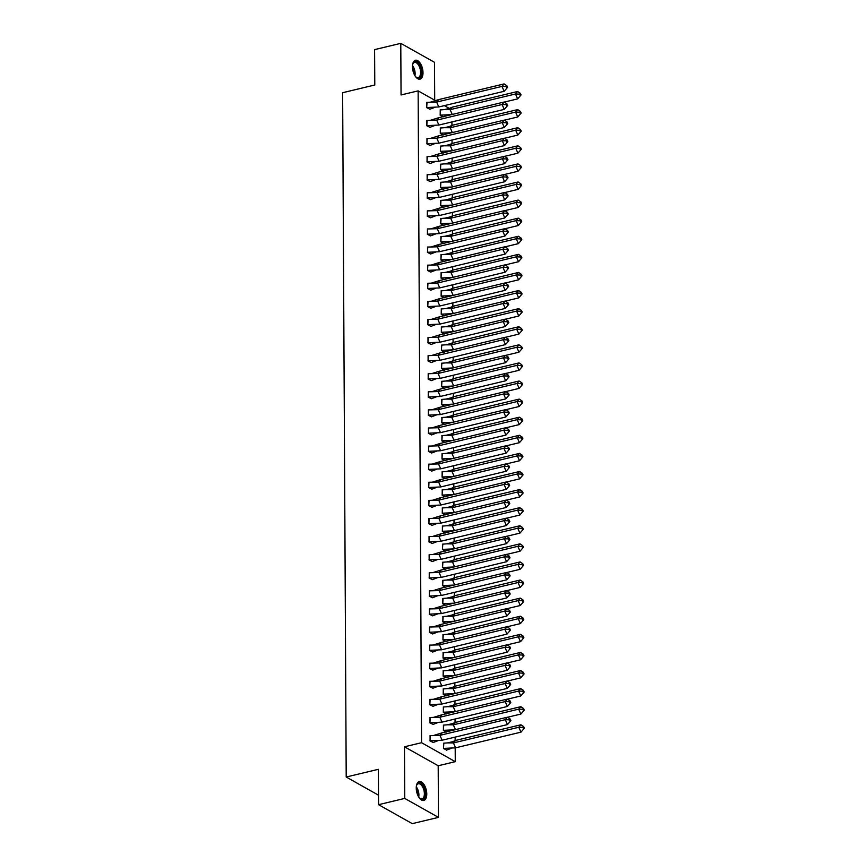 <?xml version="1.0" encoding="UTF-8"?>
<svg xmlns="http://www.w3.org/2000/svg" width="867" height="867" viewBox="0 0 867 867"><rect width="100%" height="100%" fill="white"/><g stroke="black" fill="none" stroke-linecap="round" stroke-linejoin="round"><path stroke-width="1.3" d="M416.247 788.06A9.721 4.888 -103.5 0 1 419.249 781.568A9.721 4.888 -103.5 0 1 426.77 793.977A9.721 4.888 -103.5 0 1 423.779 800.469A9.721 4.888 -103.5 0 1 416.247 788.06M412.475 66.748A9.721 4.888 -103.5 0 1 415.466 60.257A9.721 4.888 -103.5 0 1 422.998 72.665A9.721 4.888 -103.5 0 1 419.996 79.157A9.721 4.888 -103.5 0 1 412.475 66.748M434.703 100.193L434.508 62.316L400.782 43.35L401.053 94.958L418.132 90.872L435.852 100.843M378.554 804.684L404.737 798.409L438.464 817.375L412.28 823.65L378.554 804.684L378.37 769.311L346.204 777.016L342.628 92.704L374.782 84.999L374.598 49.625L400.782 43.35M451.913 121.933L451.935 125.422M452.01 140.031L452.032 143.51M452.108 158.119L452.119 161.609M452.195 176.218L452.216 179.707M452.292 194.306L452.314 197.795M452.39 212.404L452.411 215.894M452.487 230.492L452.498 233.982M452.574 248.591L452.596 252.08M452.672 266.678L452.693 270.168M452.769 284.777L452.791 288.267M452.867 302.865L452.877 306.354M452.953 320.963L452.975 324.453M453.051 339.051L453.073 342.541M453.148 357.15L453.17 360.639M453.246 375.238L453.257 378.727M453.333 393.336L453.354 396.826M453.43 411.424L453.452 414.914M453.528 429.523L453.549 433.012M453.625 447.621L453.636 451.1M453.712 465.709L453.734 469.199M453.809 483.808L453.831 487.287M453.907 501.895L453.929 505.385M454.005 519.994L454.015 523.484M454.091 538.082L454.113 541.572M454.189 556.181L454.21 559.67M454.286 574.268L454.297 577.758M454.384 592.367L454.395 595.857M454.471 610.455L454.492 613.944M454.568 628.553L454.59 632.043M454.666 646.641L454.676 650.131M454.763 664.74L454.774 668.229M454.85 682.828L454.872 686.317M454.947 700.926L454.969 704.416M455.045 719.014L455.056 722.504M455.132 737.113L455.153 740.602M455.197 747.874L455.262 761.67L421.546 742.705L418.132 90.872M438.464 817.375L438.193 765.767L455.262 761.67M346.204 777.016L378.5 795.18M444.359 105.622L449.334 108.429M440.512 109.881L440.176 115.246L442.809 116.72M427.019 102.284L426.694 107.66L429.924 109.209M440.599 127.969L440.273 133.334L442.907 134.819M427.117 120.383L426.781 125.748L430.021 127.308M440.696 146.068L440.371 151.432L443.004 152.906M427.203 138.482L426.878 143.846L430.119 145.396M440.794 164.156L440.469 169.52L443.091 171.005M427.301 156.569L426.976 161.934L430.205 163.495M440.891 182.254L440.555 187.619L443.189 189.104M427.398 174.668L427.073 180.033L430.303 181.582M440.978 200.342L440.653 205.707L443.286 207.191M427.496 192.756L427.16 198.12L430.4 199.681M441.075 218.441L440.75 223.805L443.384 225.29M427.583 210.854L427.258 216.219L430.498 217.769M441.173 236.528L440.837 241.893L443.47 243.378M427.68 228.942L427.355 234.307L430.585 235.867M441.27 254.627L440.935 259.992L443.568 261.476M427.778 247.041L427.453 252.405L430.682 253.955M441.357 272.715L441.032 278.09L443.666 279.564M427.875 265.129L427.539 270.493L430.78 272.054M441.455 290.813L441.13 296.178L443.763 297.663M427.962 283.227L427.637 288.592L430.877 290.152M441.552 308.901L441.216 314.277L443.85 315.751M428.06 301.315L427.734 306.68L430.964 308.24M441.639 327L441.314 332.364L443.947 333.849M428.157 319.414L427.821 324.778L431.062 326.339M441.737 345.088L441.411 350.463L444.045 351.937M428.244 337.501L427.919 342.866L431.159 344.427M441.834 363.186L441.509 368.551L444.142 370.036M428.341 355.6L428.016 360.965L431.257 362.525M441.932 381.285L441.596 386.649L444.229 388.123M428.439 373.688L428.114 379.063L431.343 380.613M442.018 399.373L441.693 404.737L444.327 406.222M428.536 391.786L428.2 397.151L431.441 398.712M442.116 417.471L441.791 422.836L444.424 424.31M428.623 409.874L428.298 415.25L431.538 416.799M442.213 435.559L441.888 440.924L444.522 442.408M428.721 427.973L428.396 433.337L431.636 434.898M442.311 453.658L441.975 459.022L444.608 460.496M428.818 446.061L428.493 451.436L431.723 452.986M442.398 471.746L442.072 477.11L444.706 478.595M428.916 464.159L428.58 469.524L431.82 471.084M442.495 489.844L442.17 495.209L444.804 496.683M429.002 482.258L428.677 487.622L431.918 489.172M442.593 507.932L442.268 513.297L444.901 514.781M429.1 500.346L428.775 505.71L432.004 507.271M442.69 526.031L442.354 531.395L444.988 532.88M429.198 518.444L428.872 523.809L432.102 525.359M442.777 544.118L442.452 549.483L445.085 550.968M429.295 536.532L428.959 541.897L432.2 543.457M442.874 562.217L442.549 567.582L445.183 569.066M429.382 554.631L429.057 559.995L432.297 561.545M442.972 580.305L442.647 585.669L445.28 587.154M429.479 572.719L429.154 578.083L432.384 579.644M443.07 598.403L442.734 603.768L445.367 605.253M429.577 590.817L429.252 596.182L432.481 597.731M443.156 616.491L442.831 621.867L445.465 623.34M429.674 608.905L429.338 614.269L432.579 615.83M443.254 634.59L442.929 639.954L445.562 641.439M429.761 627.004L429.436 632.368L432.676 633.929M443.351 652.678L443.026 658.053L445.66 659.527M429.859 645.091L429.533 650.456L432.763 652.017M443.449 670.776L443.113 676.141L445.746 677.626M429.956 663.19L429.631 668.555L432.861 670.115M443.536 688.864L443.21 694.239L445.844 695.713M430.054 681.278L429.718 686.642L432.958 688.203M443.633 706.963L443.308 712.327L445.941 713.812M430.14 699.376L429.815 704.741L433.056 706.302M443.731 725.061L443.405 730.426L446.028 731.9M430.238 717.464L429.913 722.84L433.142 724.389M443.828 743.149L443.492 748.514L446.733 750.074M430.335 735.563L430.01 740.927L433.24 742.488M438.193 765.767L404.466 746.79L404.737 798.409M404.466 746.79L421.546 742.705M438.789 106.966L436.621 102.068L426.759 102.317L426.792 107.541L438.789 106.966L504.15 91.295L501.982 86.397L436.621 102.068L438.745 99.586L430.856 102.024M426.694 107.562L429.826 109.242L434.811 107.356M504.117 83.915L506.848 85.725L506.144 86.559L501.982 86.397L504.117 83.915L438.745 99.586M506.144 86.559L506.859 88.185L504.15 91.295M506.859 88.185L507.574 87.361L506.848 85.725M448.304 114.943L445.345 116.113M449.42 108.386L452.238 107.172L450.114 109.654L444.348 109.61L449.42 108.386M440.154 109.936L444.348 109.61M451.458 114.65L440.284 115.127L443.319 116.828M504.312 102.078L517.642 98.892L515.475 93.994L517.599 91.501L452.238 107.172M517.642 98.892L521.056 94.947L520.341 93.311L519.626 94.145L515.475 93.994L450.114 109.654L452.281 114.552M440.252 109.903L440.176 115.148M520.341 93.311L517.599 91.501M519.626 94.145L520.352 95.771M412.573 64.949A8.41 4.227 -103.5 0 1 412.909 63.833A8.41 4.227 -103.5 0 1 414.589 61.85A8.41 4.227 -103.5 0 1 420.82 68.211A8.41 4.227 -103.5 0 1 419.205 77.976A8.41 4.227 -103.5 0 1 416.106 77.141A8.41 4.227 -103.5 0 1 415.293 76.296M415.867 76.925A7.781 3.912 76.5 0 0 418.187 77.607A7.781 3.912 76.5 0 0 418.512 77.499A7.781 3.912 76.5 0 0 420.094 68.796A7.781 3.912 76.5 0 0 414.556 62.467A7.781 3.912 76.5 0 0 414.231 62.576A7.781 3.912 76.5 0 0 412.8 64.125M419.39 79.233A9.656 4.855 76.5 0 0 419.552 79.168A9.656 4.855 76.5 0 0 421.579 68.612A9.656 4.855 76.5 0 0 414.892 60.473M416.355 786.25A8.41 4.227 -103.5 0 1 416.691 785.134A8.41 4.227 -103.5 0 1 418.36 783.15A8.41 4.227 -103.5 0 1 424.592 789.523A8.41 4.227 -103.5 0 1 422.988 799.276A8.41 4.227 -103.5 0 1 419.877 798.442A8.41 4.227 -103.5 0 1 419.075 797.597M419.639 798.225A7.781 3.912 76.5 0 0 421.969 798.908A7.781 3.912 76.5 0 0 422.294 798.8A7.781 3.912 76.5 0 0 423.876 790.097A7.781 3.912 76.5 0 0 418.338 783.768A7.781 3.912 76.5 0 0 418.013 783.876A7.781 3.912 76.5 0 0 416.583 785.437M423.172 800.534A9.656 4.855 76.5 0 0 423.324 800.469A9.656 4.855 76.5 0 0 425.35 789.924A9.656 4.855 76.5 0 0 418.674 781.785M438.886 125.054L436.719 120.155L426.857 120.415L426.889 125.628L438.886 125.054L504.247 109.394L502.08 104.495L436.719 120.155L438.843 117.674L430.953 120.112M426.781 125.661L429.924 127.341L434.909 125.455M504.204 102.013L506.946 103.823L506.23 104.647L502.08 104.495L504.204 102.013L438.843 117.674M506.23 104.647L506.957 106.283L504.247 109.394M506.957 106.283L507.661 105.449L506.946 103.823M438.973 143.153L436.816 138.254L426.954 138.503L426.976 143.727L438.973 143.153L504.345 127.482L502.177 122.594L436.816 138.254L438.94 135.772L431.051 138.211M426.878 143.749L430.01 145.428L434.996 143.543M504.301 120.101L507.032 121.911L506.328 122.746L502.177 122.594L504.301 120.101L438.94 135.772M506.328 122.746L507.054 124.371L504.345 127.482M507.054 124.371L507.759 123.547L507.032 121.911M439.07 161.24L436.903 156.342L427.052 156.602L427.073 161.815L439.07 161.24L504.431 145.58L502.275 140.682L436.903 156.342L439.038 153.86L431.148 156.298M426.976 161.847L430.108 163.527L435.093 161.641M504.399 138.2L507.13 140.01L506.426 140.833L502.275 140.682L504.399 138.2L439.038 153.86M506.426 140.833L507.141 142.47L504.431 145.58M507.141 142.47L507.856 141.635L507.13 140.01M439.168 179.339L437.001 174.44L427.138 174.69L427.171 179.913L439.168 179.339L504.529 163.668L502.361 158.78L437.001 174.44L439.125 171.959L431.235 174.397M427.063 179.935L430.205 181.615L435.191 179.729M504.496 156.288L507.228 158.097L506.512 158.932L502.361 158.78L504.496 156.288L439.125 171.959M506.512 158.932L507.238 160.558L504.529 163.668M507.238 160.558L507.954 159.734L507.228 158.097M439.266 197.427L437.098 192.528L427.236 192.788L427.268 198.001L439.266 197.427L504.627 181.767L502.459 176.868L437.098 192.528L439.222 190.046L431.332 192.485M427.16 198.034L430.303 199.713L435.288 197.828M504.583 174.386L507.325 176.196L506.61 177.02L502.459 176.868L504.583 174.386L439.222 190.046M506.61 177.02L507.336 178.656L504.627 181.767M507.336 178.656L508.04 177.822L507.325 176.196M448.391 133.041L445.443 134.212M449.518 126.484L452.336 125.26L450.211 127.742L444.446 127.698L449.518 126.484M440.241 128.023L444.446 127.698M451.555 132.749L440.371 133.215L443.405 134.927M504.41 120.177L517.74 116.98L515.572 112.081L517.697 109.6L452.336 125.26M517.74 116.98L521.154 113.035L520.428 111.409L519.723 112.233L515.572 112.081L450.211 127.742L452.368 132.64M440.349 128.002L440.273 133.247M520.428 111.409L517.697 109.6M519.723 112.233L520.449 113.87M448.488 151.129L445.53 152.299M449.605 144.572L452.433 143.358L450.298 145.84L444.543 145.797L449.605 144.572M440.338 146.122L444.543 145.797M451.653 150.836L440.469 151.313L443.503 153.025M504.507 138.265L517.827 135.079L515.67 130.18L517.794 127.687L452.433 143.358M517.827 135.079L521.251 131.134L520.525 129.497L519.821 130.332L515.67 130.18L450.298 145.84L452.466 150.739M440.447 146.09L440.371 151.335M520.525 129.497L517.794 127.687M519.821 130.332L520.536 131.957M448.586 169.228L445.627 170.398M449.702 162.671L452.52 161.446L450.396 163.939L444.63 163.885L449.702 162.671M440.436 164.21L444.63 163.885M451.75 168.935L440.566 169.412L443.601 171.113M504.594 156.363L517.924 153.166L515.757 148.268L517.892 145.786L452.52 161.446M517.924 153.166L521.338 149.232L520.623 147.596L519.907 148.42L515.757 148.268L450.396 163.939L452.563 168.827M440.534 164.188L440.458 169.433M520.623 147.596L517.892 145.786M519.907 148.42L520.634 150.056M448.683 187.315L445.725 188.497M449.8 180.759L452.617 179.545L450.493 182.027L444.728 181.983L449.8 180.759M440.534 182.308L444.728 181.983M451.837 187.023L440.664 187.5L443.698 189.212M504.692 174.451L518.022 171.265L515.854 166.366L517.978 163.885L452.617 179.545M518.022 171.265L521.435 167.32L520.72 165.684L520.005 166.518L515.854 166.366L450.493 182.027L452.661 186.925M440.631 182.276L440.555 187.521M520.72 165.684L517.978 163.885M520.005 166.518L520.731 168.144M448.77 205.414L445.822 206.584M449.897 198.857L452.715 197.633L450.591 200.125L444.825 200.071L449.897 198.857M440.62 200.396L444.825 200.071M451.935 205.121L440.75 205.598L443.785 207.3M504.789 192.55L518.119 189.353L515.952 184.454L518.076 181.972L452.715 197.633M518.119 189.353L521.533 185.419L520.807 183.782L520.102 184.606L515.952 184.454L450.591 200.125L452.747 205.013M440.729 200.375L440.653 205.62M520.807 183.782L518.076 181.972M520.102 184.606L520.829 186.242M439.352 215.525L437.196 210.627L427.333 210.876L427.355 216.1L439.352 215.525L504.724 199.865L502.557 194.967L437.196 210.627L439.32 208.145L431.43 210.583M427.258 216.121L430.39 217.812L435.375 215.916M504.681 192.474L507.412 194.284L506.707 195.118L502.557 194.967L504.681 192.474L439.32 208.145M506.707 195.118L507.433 196.744L504.724 199.865M507.433 196.744L508.138 195.92L507.412 194.284M448.868 223.502L445.909 224.683M449.984 216.945L452.812 215.731L450.677 218.213L444.923 218.17L449.984 216.945M440.718 218.495L444.923 218.17M452.032 223.209L440.848 223.686L443.882 225.398M504.887 210.638L518.206 207.451L516.049 202.553L518.173 200.071L452.812 215.731M518.206 207.451L521.631 203.507L520.904 201.87L520.2 202.705L516.049 202.553L450.677 218.213L452.845 223.112M440.815 218.473L440.75 223.708M520.904 201.87L518.173 200.071M520.2 202.705L520.915 204.33M439.45 233.613L437.282 228.715L427.42 228.975L427.453 234.198L439.45 233.613L504.811 217.953L502.654 213.054L437.282 228.715L439.417 226.233L431.528 228.671M427.355 234.22L430.487 235.9L435.472 234.014M504.778 210.573L507.509 212.382L506.805 213.206L502.654 213.054L504.778 210.573L439.417 226.233M506.805 213.206L507.52 214.843L504.811 217.953M507.52 214.843L508.235 214.008L507.509 212.382M448.965 241.6L446.006 242.771M450.081 235.044L452.899 233.819L450.775 236.312L445.009 236.257L450.081 235.044M440.815 236.583L445.009 236.257M452.13 241.308L440.945 241.785L443.98 243.486M504.973 228.736L518.303 225.539L516.136 220.641L518.271 218.159L452.899 233.819M518.303 225.539L521.717 221.605L521.002 219.969L520.287 220.792L516.136 220.641L450.775 236.312L452.942 241.21M440.913 236.561L440.837 241.806M521.002 219.969L518.271 218.159M520.287 220.792L521.013 222.429M439.547 251.712L437.38 246.813L427.518 247.062L427.55 252.286L439.547 251.712L504.908 236.052L502.741 231.153L437.38 246.813L439.504 244.331L431.614 246.77M427.442 252.308L430.585 253.998L435.57 252.102M504.876 228.671L507.607 230.47L506.892 231.305L502.741 231.153L504.876 228.671L439.504 244.331M506.892 231.305L507.618 232.93L504.908 236.052M507.618 232.93L508.322 232.107L507.607 230.47M449.063 259.688L446.104 260.869M450.179 253.131L452.997 251.918L450.873 254.399L445.107 254.356L450.179 253.131M440.913 254.681L445.107 254.356M452.216 259.396L441.032 259.872L444.077 261.585M505.071 246.824L518.401 243.638L516.233 238.739L518.358 236.257L452.997 251.918M518.401 243.638L521.815 239.693L521.1 238.067L520.384 238.891L516.233 238.739L450.873 254.399L453.04 259.298M441.01 254.66L440.935 259.894M521.1 238.067L518.358 236.257M520.384 238.891L521.11 240.527M439.645 269.8L437.477 264.912L427.615 265.161L427.637 270.385L439.645 269.8L505.006 254.139L502.838 249.241L437.477 264.912L439.602 262.419L431.712 264.858M427.539 270.406L430.682 272.086L435.668 270.201M504.962 246.759L507.704 248.569L506.989 249.393L502.838 249.241L504.962 246.759L439.602 262.419M506.989 249.393L507.715 251.029L505.006 254.139M507.715 251.029L508.42 250.205L507.704 248.569M449.149 277.787L446.202 278.957M450.276 271.23L453.094 270.016L450.959 272.498L445.204 272.444L450.276 271.23M441 272.769L445.204 272.444M452.314 277.494L441.13 277.971L444.164 279.673M505.168 264.923L518.499 261.726L516.331 256.827L518.455 254.345L453.094 270.016M518.499 261.726L521.912 257.792L521.186 256.155L520.482 256.979L516.331 256.827L450.959 272.498L453.127 277.397M441.108 272.747L441.032 277.993M521.186 256.155L518.455 254.345M520.482 256.979L521.208 258.615M439.732 287.898L437.575 283L427.713 283.26L427.734 288.473L439.732 287.898L505.103 272.238L502.936 267.339L437.575 283L439.699 280.518L431.809 282.956M427.637 288.494L430.769 290.185L435.754 288.288M505.06 264.858L507.791 266.657L507.087 267.491L502.936 267.339L505.06 264.858L439.699 280.518M507.087 267.491L507.813 269.117L505.103 272.238M507.813 269.117L508.517 268.293L507.791 266.657M449.247 295.885L446.288 297.056M450.363 289.329L453.181 288.104L451.057 290.586L445.302 290.543L450.363 289.329M441.097 290.868L445.302 290.543M452.411 295.582L441.227 296.059L444.262 297.771M505.255 283.021L518.585 279.824L516.429 274.926L518.553 272.444L453.181 288.104M518.585 279.824L522.01 275.879L521.284 274.254L520.579 275.077L516.429 274.926L451.057 290.586L453.224 295.484M441.195 290.846L441.13 296.08M521.284 274.254L518.553 272.444M520.579 275.077L521.295 276.714M439.829 305.997L437.662 301.098L427.799 301.348L427.832 306.571L439.829 305.997L505.19 290.326L503.033 285.427L437.662 301.098L439.786 298.606L431.907 301.044M427.734 306.593L430.866 308.273L435.852 306.387M505.158 282.945L507.889 284.755L507.184 285.579L503.033 285.427L505.158 282.945L439.786 298.606M507.184 285.579L507.899 287.215L505.19 290.326M507.899 287.215L508.615 286.392L507.889 284.755M449.344 313.973L446.386 315.144M450.461 307.417L453.278 306.203L451.154 308.685L445.389 308.63L450.461 307.417M441.195 308.955L445.389 308.63M452.509 313.681L441.325 314.157L444.359 315.859M505.353 301.109L518.683 297.912L516.515 293.013L518.65 290.532L453.278 306.203M518.683 297.912L522.097 293.978L521.381 292.342L520.666 293.165L516.515 293.013L451.154 308.685L453.322 313.583M441.292 308.934L441.216 314.179M521.381 292.342L518.65 290.532M520.666 293.165L521.392 294.802M439.927 324.085L437.759 319.186L427.897 319.446L427.93 324.659L439.927 324.085L505.288 308.424L503.12 303.526L437.759 319.186L439.883 316.704L431.994 319.143M427.821 324.681L430.964 326.371L435.949 324.475M505.255 301.044L507.986 302.843L507.271 303.678L503.12 303.526L505.255 301.044L439.883 316.704M507.271 303.678L507.997 305.314L505.288 308.424M507.997 305.314L508.701 304.48L507.986 302.843M449.442 332.072L446.483 333.242M450.558 325.515L453.376 324.291L451.252 326.772L445.486 326.729L450.558 325.515M441.292 327.054L445.486 326.729M452.596 331.768L441.411 332.245L444.457 333.958M505.45 319.208L518.78 316.011L516.613 311.112L518.737 308.63L453.376 324.291M518.78 316.011L522.194 312.066L521.479 310.44L520.764 311.264L516.613 311.112L451.252 326.772L453.419 331.671M441.39 327.032L441.314 332.278M521.479 310.44L518.737 308.63M520.764 311.264L521.49 312.9M440.024 342.183L437.857 337.285L427.995 337.534L428.016 342.758L440.024 342.183L505.385 326.512L503.218 321.614L437.857 337.285L439.981 334.792L432.091 337.23M427.919 342.779L431.062 344.459L436.047 342.573M505.342 319.132L508.084 320.942L507.368 321.765L503.218 321.614L505.342 319.132L439.981 334.792M507.368 321.765L508.095 323.402L505.385 326.512M508.095 323.402L508.799 322.578L508.084 320.942M449.529 350.16L446.581 351.33M450.656 343.603L453.474 342.389L451.339 344.871L445.584 344.828L450.656 343.603M441.379 345.142L445.584 344.828M452.693 349.867L441.509 350.344L444.543 352.045M505.548 337.296L518.878 334.098L516.71 329.2L518.834 326.718L453.474 342.389M518.878 334.098L522.292 330.164L521.566 328.528L520.861 329.362L516.71 329.2L451.339 344.871L453.506 349.769M441.487 345.12L441.411 350.366M521.566 328.528L518.834 326.718M520.861 329.362L521.576 330.988M440.111 360.271L437.943 355.372L428.092 355.633L428.114 360.845L440.111 360.271L505.483 344.611L503.315 339.712L437.943 355.372L440.078 352.891L432.189 355.329M428.016 360.867L431.148 362.558L436.134 360.672M505.439 337.23L508.17 339.04L507.466 339.864L503.315 339.712L505.439 337.23L440.078 352.891M507.466 339.864L508.192 341.5L505.483 344.611M508.192 341.5L508.896 340.666L508.17 339.04M449.626 368.258L446.668 369.429M450.742 361.702L453.56 360.477L451.436 362.959L445.681 362.915L450.742 361.702M441.476 363.24L445.681 362.915M452.791 367.966L441.606 368.432L444.641 370.144M505.634 355.394L518.965 352.197L516.797 347.299L518.932 344.817L453.56 360.477M518.965 352.197L522.389 348.252L521.663 346.627L520.959 347.45L516.797 347.299L451.436 362.959L453.604 367.857M441.574 363.219L441.509 368.464M521.663 346.627L518.932 344.817M520.959 347.45L521.674 349.087M440.208 378.37L438.041 373.471L428.179 373.72L428.211 378.944L440.208 378.37L505.569 362.699L503.413 357.8L438.041 373.471L440.165 370.989L432.286 373.417M428.114 378.966L431.246 380.646L436.231 378.76M505.537 355.318L508.268 357.128L507.563 357.952L503.413 357.8L505.537 355.318L440.165 370.989M507.563 357.952L508.279 359.588L505.569 362.699M508.279 359.588L508.994 358.765L508.268 357.128M449.724 386.346L446.765 387.516M450.84 379.789L453.658 378.576L451.534 381.057L445.768 381.014L450.84 379.789M441.574 381.339L445.768 381.014M452.888 386.053L441.704 386.53L444.738 388.232M505.732 373.482L519.062 370.285L516.895 365.386L519.019 362.905L453.658 378.576M519.062 370.285L522.476 366.351L521.761 364.714L521.045 365.549L516.895 365.386L451.534 381.057L453.701 385.956M441.671 381.307L441.596 386.552M521.761 364.714L519.019 362.905M521.045 365.549L521.771 367.175M440.306 396.457L438.138 391.559L428.276 391.819L428.309 397.032L440.306 396.457L505.667 380.797L503.499 375.899L438.138 391.559L440.263 389.077L432.373 391.516M428.2 397.053L431.343 398.744L436.329 396.858M505.634 373.417L508.365 375.227L507.65 376.05L503.499 375.899L505.634 373.417L440.263 389.077M507.65 376.05L508.376 377.687L505.667 380.797M508.376 377.687L509.081 376.852L508.365 375.227M449.821 404.445L446.863 405.615M450.938 397.888L453.755 396.663L451.631 399.145L445.866 399.102L450.938 397.888M441.671 399.427L445.866 399.102M452.975 404.152L441.791 404.618L444.825 406.33M505.829 391.581L519.16 388.383L516.992 383.485L519.116 381.003L453.755 396.663M519.16 388.383L522.573 384.439L521.858 382.813L521.143 383.637L516.992 383.485L451.631 399.145L453.788 404.044M441.769 399.405L441.693 404.651M521.858 382.813L519.116 381.003M521.143 383.637L521.869 385.273M440.403 414.556L438.236 409.657L428.374 409.907L428.396 415.13L440.403 414.556L505.764 398.885L503.597 393.986L438.236 409.657L440.36 407.176L432.47 409.603M428.298 415.152L431.43 416.832L436.426 414.946M505.721 391.505L508.463 393.315L507.748 394.138L503.597 393.986L505.721 391.505L440.36 407.176M507.748 394.138L508.474 395.775L505.764 398.885M508.474 395.775L509.178 394.951L508.463 393.315M449.908 422.532L446.96 423.703M451.035 415.976L453.853 414.762L451.718 417.244L445.963 417.2L451.035 415.976M441.758 417.526L445.963 417.2M453.073 422.24L441.888 422.717L444.923 424.418M505.927 409.668L519.257 406.471L517.09 401.584L519.214 399.091L453.853 414.762M519.257 406.471L522.671 402.537L521.945 400.901L521.24 401.735L517.09 401.584L451.718 417.244L453.885 422.142M441.867 417.493L441.791 422.738M521.945 400.901L519.214 399.091M521.24 401.735L521.956 403.361M440.49 432.644L438.323 427.745L428.471 428.005L428.493 433.218L440.49 432.644L505.862 416.984L503.694 412.085L438.323 427.745L440.458 425.263L432.568 427.702M428.396 433.251L431.528 434.931L436.513 433.045M505.819 409.603L508.55 411.413L507.845 412.237L503.694 412.085L505.819 409.603L440.458 425.263M507.845 412.237L508.561 413.873L505.862 416.984M508.561 413.873L509.276 413.039L508.55 411.413M450.006 440.631L447.047 441.802M451.122 434.074L453.94 432.85L451.815 435.332L446.05 435.288L451.122 434.074M441.856 435.613L446.05 435.288M453.17 440.338L441.986 440.804L445.02 442.517M506.014 427.767L519.344 424.57L517.176 419.671L519.311 417.19L453.94 432.85M519.344 424.57L522.768 420.625L522.042 418.999L521.338 419.823L517.176 419.671L451.815 435.332L453.983 440.23M441.953 435.592L441.888 440.837M522.042 418.999L519.311 417.19M521.338 419.823L522.053 421.46M440.588 450.742L438.42 445.844L428.558 446.093L428.591 451.317L440.588 450.742L505.949 435.071L503.781 430.173L438.42 445.844L440.544 443.362L432.655 445.801M428.493 451.339L431.625 453.018L436.61 451.133M505.916 427.691L508.647 429.501L507.943 430.335L503.781 430.173L505.916 427.691L440.544 443.362M507.943 430.335L508.658 431.961L505.949 435.071M508.658 431.961L509.373 431.137L508.647 429.501M450.103 458.719L447.144 459.889M451.219 452.162L454.037 450.948L451.913 453.43L446.147 453.387L451.219 452.162M441.953 453.712L446.147 453.387M453.268 458.426L442.083 458.903L445.118 460.615M506.111 445.855L519.441 442.669L517.274 437.77L519.398 435.277L454.037 450.948M519.441 442.669L522.855 438.724L522.14 437.087L521.425 437.922L517.274 437.77L451.913 453.43L454.08 458.329M442.051 453.679L441.975 458.925M522.14 437.087L519.398 435.277M521.425 437.922L522.151 439.547M440.685 468.83L438.518 463.932L428.656 464.192L428.688 469.405L440.685 468.83L506.046 453.17L503.879 448.272L438.518 463.932L440.642 461.45L432.752 463.888M428.58 469.437L431.723 471.117L436.708 469.231M506.003 445.79L508.745 447.6L508.029 448.423L503.879 448.272L506.003 445.79L440.642 461.45M508.029 448.423L508.756 450.06L506.046 453.17M508.756 450.06L509.46 449.225L508.745 447.6M450.201 476.817L447.242 477.988M451.317 470.261L454.135 469.036L452.01 471.518L446.245 471.475L451.317 470.261M442.051 471.8L446.245 471.475M453.354 476.525L442.17 477.002L445.204 478.703M506.209 463.953L519.539 460.756L517.371 455.858L519.496 453.376L454.135 469.036M519.539 460.756L522.953 456.811L522.237 455.186L521.522 456.009L517.371 455.858L452.01 471.518L454.167 476.417M442.148 471.778L442.072 477.023M522.237 455.186L519.496 453.376M521.522 456.009L522.248 457.646M440.772 486.929L438.615 482.03L428.753 482.28L428.775 487.503L440.772 486.929L506.144 471.258L503.976 466.37L438.615 482.03L440.739 479.549L432.85 481.987M428.677 487.525L431.809 489.205L436.805 487.319M506.1 463.878L508.842 465.687L508.127 466.522L503.976 466.37L506.1 463.878L440.739 479.549M508.127 466.522L508.853 468.147L506.144 471.258M508.853 468.147L509.558 467.324L508.842 465.687M450.287 494.905L447.329 496.076M451.414 488.349L454.232 487.135L452.097 489.617L446.342 489.573L451.414 488.349M442.137 489.898L446.342 489.573M453.452 494.613L442.268 495.09L445.302 496.802M506.306 482.041L519.636 478.855L517.469 473.956L519.593 471.475L454.232 487.135M519.636 478.855L523.05 474.91L522.324 473.274L521.62 474.108L517.469 473.956L452.097 489.617L454.265 494.515M442.246 489.866L442.17 495.111M522.324 473.274L519.593 471.475M521.62 474.108L522.335 475.734M440.87 505.017L438.702 500.118L428.851 500.378L428.872 505.591L440.87 505.017L506.241 489.356L504.074 484.458L438.702 500.118L440.837 497.636L432.947 500.075M428.775 505.624L431.907 507.303L436.892 505.418M506.198 481.976L508.929 483.786L508.225 484.61L504.074 484.458L506.198 481.976L440.837 497.636M508.225 484.61L508.94 486.246L506.241 489.356M508.94 486.246L509.655 485.412L508.929 483.786M450.385 513.004L447.426 514.174M451.501 506.447L454.319 505.223L452.195 507.715L446.429 507.661L451.501 506.447M442.235 507.986L446.429 507.661M453.549 512.711L442.365 513.188L445.4 514.89M506.393 500.14L519.723 496.943L517.556 492.044L519.691 489.562L454.319 505.223M519.723 496.943L523.148 493.009L522.422 491.372L521.717 492.196L517.556 492.044L452.195 507.715L454.362 512.603M442.333 507.964L442.268 513.21M522.422 491.372L519.691 489.562M521.717 492.196L522.433 493.832M440.967 523.115L438.8 518.217L428.937 518.466L428.97 523.69L440.967 523.115L506.328 507.455L504.16 502.557L438.8 518.217L440.924 515.735L433.034 518.173M428.872 523.711L432.004 525.391L436.99 523.505M506.295 500.064L509.027 501.874L508.322 502.708L504.16 502.557L506.295 500.064L440.924 515.735M508.322 502.708L509.037 504.334L506.328 507.455M509.037 504.334L509.753 503.51L509.027 501.874M450.482 531.092L447.524 532.273M451.599 524.535L454.416 523.321L452.292 525.803L446.527 525.76L451.599 524.535M442.333 526.085L446.527 525.76M453.647 530.799L442.463 531.276L445.497 532.988M506.491 518.228L519.821 515.041L517.653 510.143L519.777 507.661L454.416 523.321M519.821 515.041L523.235 511.097L522.519 509.46L521.804 510.295L517.653 510.143L452.292 525.803L454.46 530.702M442.43 526.052L442.354 531.298M522.519 509.46L519.777 507.661M521.804 510.295L522.53 511.92M441.065 541.203L438.897 536.305L429.035 536.565L429.067 541.777L441.065 541.203L506.426 525.543L504.258 520.644L438.897 536.305L441.021 533.823L433.132 536.261M428.959 541.81L432.102 543.49L437.087 541.604M506.382 518.163L509.124 519.972L508.409 520.796L504.258 520.644L506.382 518.163L441.021 533.823M508.409 520.796L509.135 522.433L506.426 525.543M509.135 522.433L509.839 521.598L509.124 519.972M450.569 549.19L447.621 550.361M451.696 542.634L454.514 541.409L452.39 543.902L446.624 543.847L451.696 542.634M442.43 544.173L446.624 543.847M453.734 548.898L442.549 549.375L445.584 551.076M506.588 536.326L519.918 533.129L517.751 528.231L519.875 525.749L454.514 541.409M519.918 533.129L523.332 529.195L522.606 527.559L521.901 528.382L517.751 528.231L452.39 543.902L454.546 548.789M442.528 544.151L442.452 549.396M522.606 527.559L519.875 525.749M521.901 528.382L522.628 530.019M441.151 559.302L438.995 554.403L429.132 554.652L429.154 559.876L441.151 559.302L506.523 543.642L504.356 538.743L438.995 554.403L441.119 551.921L433.229 554.36M429.057 559.898L432.189 561.588L437.174 559.692M506.48 536.25L509.211 538.06L508.506 538.895L504.356 538.743L506.48 536.25L441.119 551.921M508.506 538.895L509.232 540.52L506.523 543.642M509.232 540.52L509.937 539.697L509.211 538.06M450.667 567.278L447.708 568.459M451.783 560.721L454.611 559.508L452.476 561.989L446.722 561.946L451.783 560.721M442.517 562.271L446.722 561.946M453.831 566.985L442.647 567.462L445.681 569.175M506.686 554.414L520.005 551.228L517.848 546.329L519.972 543.847L454.611 559.508M520.005 551.228L523.43 547.283L522.703 545.646L521.999 546.481L517.848 546.329L452.476 561.989L454.644 566.888M442.625 562.249L442.549 567.484M522.703 545.646L519.972 543.847M521.999 546.481L522.714 548.107M441.249 577.389L439.081 572.491L429.23 572.751L429.252 577.975L441.249 577.389L506.61 561.729L504.453 556.831L439.081 572.491L441.216 570.009L433.327 572.448M429.154 577.996L432.286 579.676L437.271 577.79M506.577 554.349L509.308 556.159L508.604 556.982L504.453 556.831L506.577 554.349L441.216 570.009M508.604 556.982L509.319 558.619L506.61 561.729M509.319 558.619L510.034 557.784L509.308 556.159M450.764 585.377L447.805 586.547M451.88 578.82L454.698 577.595L452.574 580.088L446.808 580.034L451.88 578.82M442.614 580.359L446.808 580.034M453.929 585.084L442.744 585.561L445.779 587.262M506.772 572.513L520.102 569.316L517.935 564.417L520.07 561.935L454.698 577.595M520.102 569.316L523.527 565.382L522.801 563.745L522.097 564.569L517.935 564.417L452.574 580.088L454.742 584.987M442.712 580.337L442.647 585.583M522.801 563.745L520.07 561.935M522.097 564.569L522.812 566.205M441.346 595.488L439.179 590.59L429.317 590.839L429.349 596.062L441.346 595.488L506.707 579.828L504.54 574.929L439.179 590.59L441.303 588.108L433.413 590.546M429.252 596.084L432.384 597.775L437.369 595.878M506.675 572.448L509.406 574.247L508.701 575.081L504.54 574.929L506.675 572.448L441.303 588.108M508.701 575.081L509.417 576.707L506.707 579.828M509.417 576.707L510.132 575.883L509.406 574.247M450.862 603.465L447.903 604.646M451.978 596.908L454.796 595.694L452.672 598.176L446.906 598.132L451.978 596.908M442.712 598.458L446.906 598.132M454.015 603.172L442.842 603.649L445.876 605.361M506.87 590.6L520.2 587.414L518.033 582.516L520.157 580.034L454.796 595.694M520.2 587.414L523.614 583.469L522.899 581.844L522.183 582.667L518.033 582.516L452.672 598.176L454.839 603.074M442.809 598.436L442.734 603.67M522.899 581.844L520.157 580.034M522.183 582.667L522.909 584.304M441.444 613.576L439.276 608.688L429.414 608.937L429.447 614.161L441.444 613.576L506.805 597.916L504.637 593.017L439.276 608.688L441.401 606.196L433.511 608.634M429.338 614.183L432.481 615.863L437.467 613.977M506.762 590.535L509.503 592.345L508.788 593.169L504.637 593.017L506.762 590.535L441.401 606.196M508.788 593.169L509.514 594.805L506.805 597.916M509.514 594.805L510.219 593.982L509.503 592.345M450.948 621.563L448.001 622.734M452.075 615.006L454.893 613.793L452.769 616.274L447.004 616.22L452.075 615.006M442.809 616.545L447.004 616.22M454.113 621.271L442.929 621.747L445.963 623.449M506.967 608.699L520.298 605.502L518.13 600.603L520.254 598.122L454.893 613.793M520.298 605.502L523.711 601.568L522.985 599.931L522.281 600.755L518.13 600.603L452.769 616.274L454.926 621.173M442.907 616.524L442.831 621.769M522.985 599.931L520.254 598.122M522.281 600.755L523.007 602.392M441.531 631.675L439.374 626.776L429.512 627.036L429.533 632.249L441.531 631.675L506.902 616.014L504.735 611.116L439.374 626.776L441.498 624.294L433.608 626.733M429.436 632.271L432.568 633.961L437.553 632.065M506.859 608.634L509.59 610.433L508.886 611.268L504.735 611.116L506.859 608.634L441.498 624.294M508.886 611.268L509.612 612.893L506.902 616.014M509.612 612.893L510.316 612.069L509.59 610.433M451.046 639.662L448.087 640.832M452.162 633.105L454.991 631.88L452.856 634.362L447.101 634.319L452.162 633.105M442.896 634.644L447.101 634.319M454.21 639.358L443.026 639.835L446.061 641.547M507.065 626.798L520.384 623.601L518.228 618.702L520.352 616.22L454.991 631.88M520.384 623.601L523.809 619.656L523.083 618.03L522.378 618.854L518.228 618.702L452.856 634.362L455.023 639.261M443.004 634.622L442.929 639.857M523.083 618.03L520.352 616.22M522.378 618.854L523.094 620.49M441.628 649.773L439.461 644.875L429.609 645.124L429.631 650.348L441.628 649.773L506.989 634.102L504.832 629.204L439.461 644.875L441.596 642.382L433.706 644.82M429.533 650.369L432.666 652.049L437.651 650.163M506.957 626.722L509.688 628.532L508.983 629.355L504.832 629.204L506.957 626.722L441.596 642.382M508.983 629.355L509.698 630.992L506.989 634.102M509.698 630.992L510.414 630.168L509.688 628.532M451.143 657.75L448.185 658.92M452.26 651.193L455.077 649.979L452.953 652.461L447.188 652.407L452.26 651.193M442.994 652.732L447.188 652.407M454.308 657.457L443.124 657.934L446.158 659.635M507.152 644.885L520.482 641.688L518.314 636.79L520.449 634.308L455.077 649.979M520.482 641.688L523.906 637.754L523.18 636.118L522.476 636.942L518.314 636.79L452.953 652.461L455.121 657.359M443.091 652.71L443.026 657.955M523.18 636.118L520.449 634.308M522.476 636.942L523.191 638.578M441.726 667.861L439.558 662.962L429.696 663.222L429.729 668.435L441.726 667.861L507.087 652.201L504.919 647.302L439.558 662.962L441.682 660.481L433.793 662.919M429.631 668.457L432.763 670.148L437.748 668.251M507.054 644.82L509.785 646.619L509.081 647.454L504.919 647.302L507.054 644.82L441.682 660.481M509.081 647.454L509.796 649.09L507.087 652.201M509.796 649.09L510.511 648.256L509.785 646.619M451.241 675.848L448.282 677.019M452.357 669.291L455.175 668.067L453.051 670.549L447.285 670.505L452.357 669.291M443.091 670.83L447.285 670.505M454.395 675.545L443.221 676.022L446.256 677.734M507.249 662.984L520.579 659.787L518.412 654.888L520.536 652.407L455.175 668.067M520.579 659.787L523.993 655.842L523.278 654.217L522.563 655.04L518.412 654.888L453.051 670.549L455.218 675.447M443.189 670.809L443.113 676.054M523.278 654.217L520.536 652.407M522.563 655.04L523.289 656.677M441.823 685.96L439.656 681.061L429.794 681.31L429.826 686.534L441.823 685.96L507.184 670.289L505.017 665.39L439.656 681.061L441.78 678.579L433.89 681.007M429.718 686.556L432.861 688.235L437.846 686.35M507.141 662.908L509.883 664.718L509.167 665.542L505.017 665.39L507.141 662.908L441.78 678.579M509.167 665.542L509.894 667.178L507.184 670.289M509.894 667.178L510.598 666.355L509.883 664.718M451.328 693.936L448.38 695.106M452.455 687.379L455.273 686.165L453.148 688.647L447.383 688.604L452.455 687.379M443.178 688.918L447.383 688.604M454.492 693.643L443.308 694.12L446.342 695.822M507.347 681.072L520.677 677.875L518.509 672.976L520.634 670.494L455.273 686.165M520.677 677.875L524.091 673.941L523.365 672.304L522.66 673.139L518.509 672.976L453.148 688.647L455.305 693.546M443.286 688.897L443.21 694.142M523.365 672.304L520.634 670.494M522.66 673.139L523.386 674.764M441.91 704.047L439.753 699.149L429.891 699.409L429.913 704.622L441.91 704.047L507.282 688.387L505.114 683.489L439.753 699.149L441.877 696.667L433.988 699.105M429.815 704.643L432.947 706.334L437.933 704.448M507.238 681.007L509.969 682.817L509.265 683.64L505.114 683.489L507.238 681.007L441.877 696.667M509.265 683.64L509.991 685.277L507.282 688.387M509.991 685.277L510.696 684.442L509.969 682.817M451.425 712.035L448.467 713.205M452.541 705.478L455.37 704.253L453.235 706.735L447.48 706.692L452.541 705.478M443.275 707.017L447.48 706.692M454.59 711.742L443.405 712.208L446.44 713.92M507.444 699.17L520.764 695.973L518.607 691.075L520.731 688.593L455.37 704.253M520.764 695.973L524.188 692.029L523.462 690.403L522.758 691.227L518.607 691.075L453.235 706.735L455.403 711.634M443.384 706.995L443.308 712.24M523.462 690.403L520.731 688.593M522.758 691.227L523.473 692.863M442.007 722.146L439.84 717.247L429.989 717.497L430.01 722.72L442.007 722.146L507.368 706.475L505.212 701.576L439.84 717.247L441.975 714.766L434.085 717.193M429.913 722.742L433.045 724.422L438.03 722.536M507.336 699.095L510.067 700.904L509.363 701.728L505.212 701.576L507.336 699.095L441.975 714.766M509.363 701.728L510.078 703.365L507.368 706.475M510.078 703.365L510.793 702.541L510.067 700.904M451.523 730.122L448.564 731.293M452.639 723.566L455.457 722.352L453.333 724.834L447.567 724.79L452.639 723.566M443.373 725.115L447.567 724.79M454.687 729.83L443.503 730.307L446.538 732.008M507.531 717.258L520.861 714.061L518.694 709.163L520.829 706.681L455.457 722.352M520.861 714.061L524.275 710.127L523.56 708.491L522.844 709.325L518.694 709.163L453.333 724.834L455.5 729.732M443.47 725.083L443.395 730.328M523.56 708.491L520.829 706.681M522.844 709.325L523.57 710.951M442.105 740.234L439.937 735.335L430.075 735.595L430.108 740.808L442.105 740.234L507.466 724.574L505.298 719.675L439.937 735.335L442.062 732.853L434.172 735.292M429.999 740.841L433.142 742.52L438.128 740.635M507.433 717.193L510.164 719.003L509.449 719.827L505.298 719.675L507.433 717.193L442.062 732.853M509.449 719.827L510.175 721.463L507.466 724.574M510.175 721.463L510.891 720.629L510.164 719.003M451.62 748.221L446.418 750.161M452.737 741.664L455.554 740.44L453.43 742.921L447.665 742.878L452.737 741.664M443.47 743.203L447.665 742.878M520.959 732.16L524.372 728.215L523.657 726.589L520.915 724.779L518.791 727.261L520.959 732.16L455.598 747.82L443.601 748.394L446.635 750.107M520.915 724.779L455.554 740.44M523.657 726.589L522.942 727.413L518.791 727.261L453.43 742.921L455.598 747.82M443.568 743.182L443.492 748.427M522.942 727.413L523.668 729.049M412.519 65.578A7.781 3.912 -103.5 0 1 414.957 75.754M414.426 74.822A7.532 3.782 76.5 0 0 412.475 66.651M416.29 786.889A7.781 3.912 -103.5 0 1 418.728 797.066M418.208 796.123A7.532 3.782 76.5 0 0 416.247 787.951"/></g></svg>
